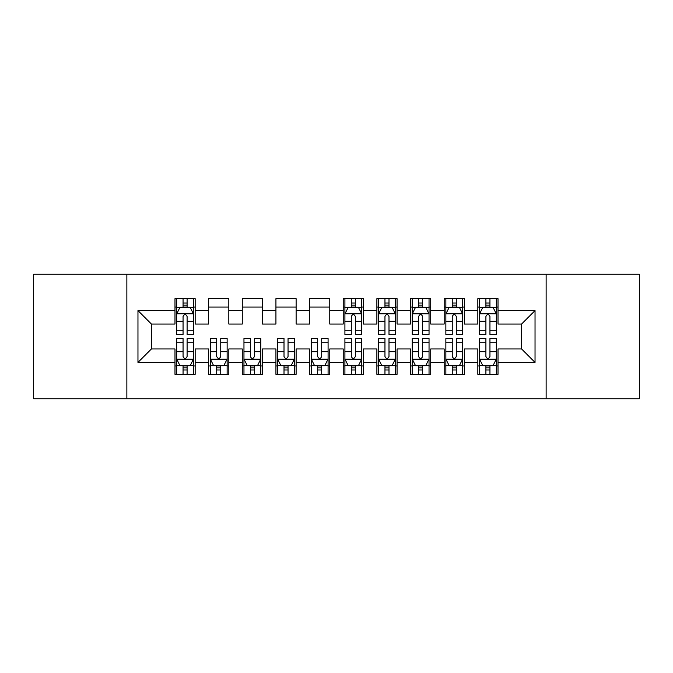 <?xml version="1.0" encoding="UTF-8"?>
<svg xmlns="http://www.w3.org/2000/svg" width="673" height="673" viewBox="0 0 673 673"><rect width="100%" height="100%" fill="white"/><g stroke="black" fill="none" stroke-linecap="round" stroke-linejoin="round"><path stroke-width="1.01" d="M546.14 398.752L639.35 398.752L639.35 274.248L546.14 274.248L546.14 398.752L126.861 398.752L126.861 274.248L33.65 274.248L33.65 398.752L126.861 398.752M546.14 274.248L126.861 274.248M137.965 362.411L137.965 310.589L174.98 310.589L174.98 324.05L151.425 324.05L151.425 348.951L137.965 362.411L174.98 362.411L174.98 374.356L195.17 374.356L195.17 362.411L208.63 362.411L208.63 374.356L228.82 374.356L228.82 362.411L242.28 362.411L242.28 374.356L262.47 374.356L262.47 362.411L275.93 362.411L275.93 374.356L296.12 374.356L296.12 362.411L309.58 362.411L309.58 374.356L329.77 374.356L329.77 362.411L343.23 362.411L343.23 374.356L363.42 374.356L363.42 362.411L376.88 362.411L376.88 374.356L397.07 374.356L397.07 362.411L410.53 362.411L410.53 374.356L430.72 374.356L430.72 362.411L444.18 362.411L444.18 374.356L464.37 374.356L464.37 362.411L477.83 362.411L477.83 374.356L498.02 374.356L498.02 348.951L521.575 348.951L521.575 324.05L498.02 324.05L498.02 310.589L535.035 310.589L535.035 362.411L498.02 362.411M498.02 310.589L498.02 298.644L477.83 298.644L477.83 310.589L464.37 310.589L464.37 298.644L444.18 298.644L444.18 310.589L430.72 310.589L430.72 298.644L410.53 298.644L410.53 310.589L397.07 310.589L397.07 298.644L376.88 298.644L376.88 310.589L363.42 310.589L363.42 298.644L343.23 298.644L343.23 310.589L329.77 310.589L329.77 298.644L309.58 298.644L309.58 310.589L296.12 310.589L296.12 298.644L275.93 298.644L275.93 310.589L262.47 310.589L262.47 298.644L242.28 298.644L242.28 310.589L228.82 310.589L228.82 298.644L208.63 298.644L208.63 310.589L195.17 310.589L195.17 298.644L174.98 298.644L174.98 310.589M464.37 362.411L464.37 348.951L477.83 348.951L477.83 362.411M535.035 310.589L521.575 324.05M430.72 362.411L430.72 348.951L444.18 348.951L444.18 362.411M477.83 310.589L477.83 324.05L464.37 324.05L464.37 310.589M397.07 362.411L397.07 348.951L410.53 348.951L410.53 362.411M444.18 310.589L444.18 324.05L430.72 324.05L430.72 310.589M363.42 362.411L363.42 348.951L376.88 348.951L376.88 362.411M410.53 310.589L410.53 324.05L397.07 324.05L397.07 310.589M329.77 362.411L329.77 348.951L343.23 348.951L343.23 362.411M376.88 310.589L376.88 324.05L363.42 324.05L363.42 310.589M296.12 362.411L296.12 348.951L309.58 348.951L309.58 362.411M343.23 310.589L343.23 324.05L329.77 324.05L329.77 310.589M262.47 362.411L262.47 348.951L275.93 348.951L275.93 362.411M309.58 310.589L309.58 324.05L296.12 324.05L296.12 310.589M228.82 362.411L228.82 348.951L242.28 348.951L242.28 362.411M275.93 310.589L275.93 324.05L262.47 324.05L262.47 310.589M195.17 362.411L195.17 348.951L208.63 348.951L208.63 362.411M242.28 310.589L242.28 324.05L228.82 324.05L228.82 310.589M151.425 348.951L174.98 348.951L174.98 362.411M208.63 310.589L208.63 324.05L195.17 324.05L195.17 310.589M477.83 307.056L479.513 307.056M496.338 307.056L498.02 307.056M444.18 307.056L445.863 307.056M462.688 307.056L464.37 307.056M410.53 307.056L412.213 307.056M429.038 307.056L430.72 307.056M376.88 307.056L378.562 307.056M395.388 307.056L397.07 307.056M343.23 307.056L344.913 307.056M361.738 307.056L363.42 307.056M309.58 307.056L329.77 307.056M275.93 307.056L296.12 307.056M242.28 307.056L262.47 307.056M208.63 307.056L228.82 307.056M174.98 307.056L176.663 307.056M193.488 307.056L195.17 307.056M174.98 365.944L176.663 365.944M193.488 365.944L195.17 365.944M208.63 365.944L210.312 365.944M227.138 365.944L228.82 365.944M242.28 365.944L243.963 365.944M260.788 365.944L262.47 365.944M275.93 365.944L277.613 365.944M294.438 365.944L296.12 365.944M309.58 365.944L311.263 365.944M328.088 365.944L329.77 365.944M343.23 365.944L344.913 365.944M361.738 365.944L363.42 365.944M376.88 365.944L378.562 365.944M395.388 365.944L397.07 365.944M410.53 365.944L412.213 365.944M429.038 365.944L430.72 365.944M444.18 365.944L445.863 365.944M462.688 365.944L464.37 365.944M477.83 365.944L479.513 365.944M496.338 365.944L498.02 365.944M137.965 310.589L151.425 324.05M521.575 348.951L535.035 362.411M187.094 303.018L183.056 303.018M193.488 330.266L187.094 330.266L187.094 334.481L193.488 334.481L193.488 313.954L190.123 307.225L180.028 307.225L176.663 313.954L176.663 334.481L183.056 334.481L183.056 330.266L176.663 330.266M176.663 313.954L176.663 298.644M193.488 313.954L193.488 298.644M183.056 307.225L183.056 298.644M187.094 298.644L187.094 307.225M187.094 330.266L187.094 316.478C185.748 313.887 184.402 313.887 183.056 316.478L183.056 330.266M187.094 307.056L183.056 307.056M183.056 369.982L187.094 369.982M176.663 342.734L183.056 342.734L183.056 338.519L176.663 338.519L176.663 359.046L180.028 365.776L190.123 365.776L193.488 359.046L193.488 338.519L187.094 338.519L187.094 342.734L193.488 342.734M193.488 359.046L193.488 374.356M176.663 359.046L176.663 374.356M187.094 365.776L187.094 374.356M183.056 374.356L183.056 365.776M183.056 342.734L183.056 356.522C184.402 359.113 185.748 359.113 187.094 356.522L187.094 342.734M183.056 365.944L187.094 365.944M216.706 369.982L220.744 369.982M210.312 342.734L216.706 342.734L216.706 338.519L210.312 338.519L210.312 359.046L213.678 365.776L223.773 365.776L227.138 359.046L227.138 338.519L220.744 338.519L220.744 342.734L227.138 342.734M227.138 359.046L227.138 374.356M210.312 359.046L210.312 374.356M220.744 365.776L220.744 374.356M216.706 374.356L216.706 365.776M216.706 342.734L216.706 356.522C218.052 359.113 219.398 359.113 220.744 356.522L220.744 342.734M216.706 365.944L220.744 365.944M250.356 369.982L254.394 369.982M243.963 342.734L250.356 342.734L250.356 338.519L243.963 338.519L243.963 359.046L247.328 365.776L257.423 365.776L260.788 359.046L260.788 338.519L254.394 338.519L254.394 342.734L260.788 342.734M260.788 359.046L260.788 374.356M243.963 359.046L243.963 374.356M254.394 365.776L254.394 374.356M250.356 374.356L250.356 365.776M250.356 342.734L250.356 356.522C251.702 359.113 253.048 359.113 254.394 356.522L254.394 342.734M250.356 365.944L254.394 365.944M284.006 369.982L288.044 369.982M277.613 342.734L284.006 342.734L284.006 338.519L277.613 338.519L277.613 359.046L280.978 365.776L291.072 365.776L294.438 359.046L294.438 338.519L288.044 338.519L288.044 342.734L294.438 342.734M294.438 359.046L294.438 374.356M277.613 359.046L277.613 374.356M288.044 365.776L288.044 374.356M284.006 374.356L284.006 365.776M284.006 342.734L284.006 356.522C285.352 359.113 286.698 359.113 288.044 356.522L288.044 342.734M284.006 365.944L288.044 365.944M317.656 369.982L321.694 369.982M311.263 342.734L317.656 342.734L317.656 338.519L311.263 338.519L311.263 359.046L314.627 365.776L324.723 365.776L328.088 359.046L328.088 338.519L321.694 338.519L321.694 342.734L328.088 342.734M328.088 359.046L328.088 374.356M311.263 359.046L311.263 374.356M321.694 365.776L321.694 374.356M317.656 374.356L317.656 365.776M317.656 342.734L317.656 356.522C319.002 359.113 320.348 359.113 321.694 356.522L321.694 342.734M317.656 365.944L321.694 365.944M355.344 303.018L351.306 303.018M361.738 330.266L355.344 330.266L355.344 334.481L361.738 334.481L361.738 313.954L358.373 307.225L348.278 307.225L344.913 313.954L344.913 334.481L351.306 334.481L351.306 330.266L344.913 330.266M344.913 313.954L344.913 298.644M361.738 313.954L361.738 298.644M351.306 307.225L351.306 298.644M355.344 298.644L355.344 307.225M355.344 330.266L355.344 316.478C353.998 313.887 352.652 313.887 351.306 316.478L351.306 330.266M355.344 307.056L351.306 307.056M351.306 369.982L355.344 369.982M344.913 342.734L351.306 342.734L351.306 338.519L344.913 338.519L344.913 359.046L348.278 365.776L358.373 365.776L361.738 359.046L361.738 338.519L355.344 338.519L355.344 342.734L361.738 342.734M361.738 359.046L361.738 374.356M344.913 359.046L344.913 374.356M355.344 365.776L355.344 374.356M351.306 374.356L351.306 365.776M351.306 342.734L351.306 356.522C352.652 359.113 353.998 359.113 355.344 356.522L355.344 342.734M351.306 365.944L355.344 365.944M388.994 303.018L384.956 303.018M395.388 330.266L388.994 330.266L388.994 334.481L395.388 334.481L395.388 313.954L392.023 307.225L381.928 307.225L378.562 313.954L378.562 334.481L384.956 334.481L384.956 330.266L378.562 330.266M378.562 313.954L378.562 298.644M395.388 313.954L395.388 298.644M384.956 307.225L384.956 298.644M388.994 298.644L388.994 307.225M388.994 330.266L388.994 316.478C387.648 313.887 386.302 313.887 384.956 316.478L384.956 330.266M388.994 307.056L384.956 307.056M384.956 369.982L388.994 369.982M378.562 342.734L384.956 342.734L384.956 338.519L378.562 338.519L378.562 359.046L381.928 365.776L392.023 365.776L395.388 359.046L395.388 338.519L388.994 338.519L388.994 342.734L395.388 342.734M395.388 359.046L395.388 374.356M378.562 359.046L378.562 374.356M388.994 365.776L388.994 374.356M384.956 374.356L384.956 365.776M384.956 342.734L384.956 356.522C386.302 359.113 387.648 359.113 388.994 356.522L388.994 342.734M384.956 365.944L388.994 365.944M422.644 303.018L418.606 303.018M429.038 330.266L422.644 330.266L422.644 334.481L429.038 334.481L429.038 313.954L425.673 307.225L415.578 307.225L412.213 313.954L412.213 334.481L418.606 334.481L418.606 330.266L412.213 330.266M412.213 313.954L412.213 298.644M429.038 313.954L429.038 298.644M418.606 307.225L418.606 298.644M422.644 298.644L422.644 307.225M422.644 330.266L422.644 316.478C421.298 313.887 419.952 313.887 418.606 316.478L418.606 330.266M422.644 307.056L418.606 307.056M418.606 369.982L422.644 369.982M412.213 342.734L418.606 342.734L418.606 338.519L412.213 338.519L412.213 359.046L415.578 365.776L425.673 365.776L429.038 359.046L429.038 338.519L422.644 338.519L422.644 342.734L429.038 342.734M429.038 359.046L429.038 374.356M412.213 359.046L412.213 374.356M422.644 365.776L422.644 374.356M418.606 374.356L418.606 365.776M418.606 342.734L418.606 356.522C419.952 359.113 421.298 359.113 422.644 356.522L422.644 342.734M418.606 365.944L422.644 365.944M456.294 303.018L452.256 303.018M462.688 330.266L456.294 330.266L456.294 334.481L462.688 334.481L462.688 313.954L459.323 307.225L449.228 307.225L445.863 313.954L445.863 334.481L452.256 334.481L452.256 330.266L445.863 330.266M445.863 313.954L445.863 298.644M462.688 313.954L462.688 298.644M452.256 307.225L452.256 298.644M456.294 298.644L456.294 307.225M456.294 330.266L456.294 316.478C454.948 313.887 453.602 313.887 452.256 316.478L452.256 330.266M456.294 307.056L452.256 307.056M452.256 369.982L456.294 369.982M445.863 342.734L452.256 342.734L452.256 338.519L445.863 338.519L445.863 359.046L449.228 365.776L459.323 365.776L462.688 359.046L462.688 338.519L456.294 338.519L456.294 342.734L462.688 342.734M462.688 359.046L462.688 374.356M445.863 359.046L445.863 374.356M456.294 365.776L456.294 374.356M452.256 374.356L452.256 365.776M452.256 342.734L452.256 356.522C453.602 359.113 454.948 359.113 456.294 356.522L456.294 342.734M452.256 365.944L456.294 365.944M489.944 303.018L485.906 303.018M496.338 330.266L489.944 330.266L489.944 334.481L496.338 334.481L496.338 313.954L492.973 307.225L482.878 307.225L479.513 313.954L479.513 334.481L485.906 334.481L485.906 330.266L479.513 330.266M479.513 313.954L479.513 298.644M496.338 313.954L496.338 298.644M485.906 307.225L485.906 298.644M489.944 298.644L489.944 307.225M489.944 330.266L489.944 316.478C488.598 313.887 487.252 313.887 485.906 316.478L485.906 330.266M489.944 307.056L485.906 307.056M485.906 369.982L489.944 369.982M479.513 342.734L485.906 342.734L485.906 338.519L479.513 338.519L479.513 359.046L482.878 365.776L492.973 365.776L496.338 359.046L496.338 338.519L489.944 338.519L489.944 342.734L496.338 342.734M496.338 359.046L496.338 374.356M479.513 359.046L479.513 374.356M489.944 365.776L489.944 374.356M485.906 374.356L485.906 365.776M485.906 342.734L485.906 356.522C487.252 359.113 488.598 359.113 489.944 356.522L489.944 342.734M485.906 365.944L489.944 365.944M193.403 313.786L176.747 313.786M176.663 307.628L179.826 307.628M190.324 307.628L193.488 307.628M183.056 321.24L176.663 321.24M193.488 321.24L187.094 321.24M187.094 305.163L183.056 305.163M176.747 359.214L193.403 359.214M193.488 365.372L190.324 365.372M179.826 365.372L176.663 365.372M187.094 351.76L193.488 351.76M176.663 351.76L183.056 351.76M183.056 367.837L187.094 367.837M210.397 359.214L227.053 359.214M227.138 365.372L223.974 365.372M213.476 365.372L210.312 365.372M220.744 351.76L227.138 351.76M210.312 351.76L216.706 351.76M216.706 367.837L220.744 367.837M244.047 359.214L260.703 359.214M260.788 365.372L257.624 365.372M247.126 365.372L243.963 365.372M254.394 351.76L260.788 351.76M243.963 351.76L250.356 351.76M250.356 367.837L254.394 367.837M277.697 359.214L294.353 359.214M294.438 365.372L291.274 365.372M280.776 365.372L277.613 365.372M288.044 351.76L294.438 351.76M277.613 351.76L284.006 351.76M284.006 367.837L288.044 367.837M311.347 359.214L328.003 359.214M328.088 365.372L324.924 365.372M314.426 365.372L311.263 365.372M321.694 351.76L328.088 351.76M311.263 351.76L317.656 351.76M317.656 367.837L321.694 367.837M361.653 313.786L344.997 313.786M344.913 307.628L348.076 307.628M358.574 307.628L361.738 307.628M351.306 321.24L344.913 321.24M361.738 321.24L355.344 321.24M355.344 305.163L351.306 305.163M344.997 359.214L361.653 359.214M361.738 365.372L358.574 365.372M348.076 365.372L344.913 365.372M355.344 351.76L361.738 351.76M344.913 351.76L351.306 351.76M351.306 367.837L355.344 367.837M395.303 313.786L378.647 313.786M378.562 307.628L381.726 307.628M392.224 307.628L395.388 307.628M384.956 321.24L378.562 321.24M395.388 321.24L388.994 321.24M388.994 305.163L384.956 305.163M378.647 359.214L395.303 359.214M395.388 365.372L392.224 365.372M381.726 365.372L378.562 365.372M388.994 351.76L395.388 351.76M378.562 351.76L384.956 351.76M384.956 367.837L388.994 367.837M428.953 313.786L412.297 313.786M412.213 307.628L415.376 307.628M425.874 307.628L429.038 307.628M418.606 321.24L412.213 321.24M429.038 321.24L422.644 321.24M422.644 305.163L418.606 305.163M412.297 359.214L428.953 359.214M429.038 365.372L425.874 365.372M415.376 365.372L412.213 365.372M422.644 351.76L429.038 351.76M412.213 351.76L418.606 351.76M418.606 367.837L422.644 367.837M462.603 313.786L445.947 313.786M445.863 307.628L449.026 307.628M459.524 307.628L462.688 307.628M452.256 321.24L445.863 321.24M462.688 321.24L456.294 321.24M456.294 305.163L452.256 305.163M445.947 359.214L462.603 359.214M462.688 365.372L459.524 365.372M449.026 365.372L445.863 365.372M456.294 351.76L462.688 351.76M445.863 351.76L452.256 351.76M452.256 367.837L456.294 367.837M496.253 313.786L479.597 313.786M479.513 307.628L482.676 307.628M493.174 307.628L496.338 307.628M485.906 321.24L479.513 321.24M496.338 321.24L489.944 321.24M489.944 305.163L485.906 305.163M479.597 359.214L496.253 359.214M496.338 365.372L493.174 365.372M482.676 365.372L479.513 365.372M489.944 351.76L496.338 351.76M479.513 351.76L485.906 351.76M485.906 367.837L489.944 367.837"/></g></svg>
